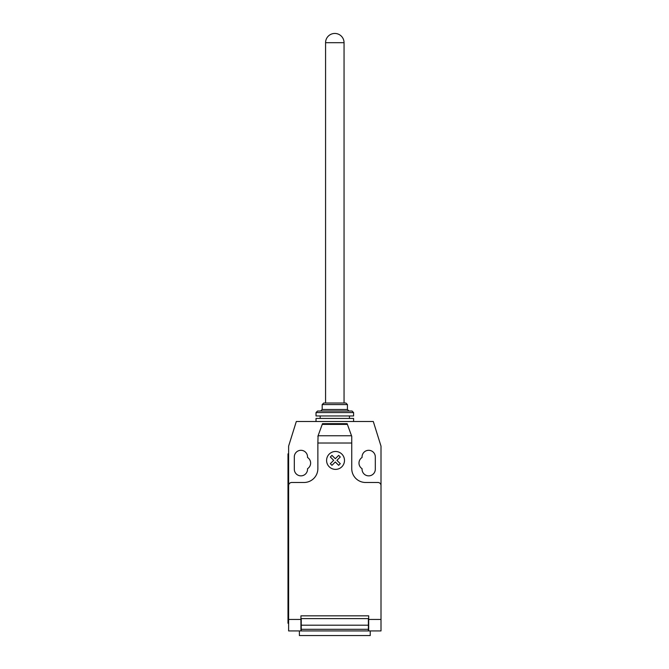 <?xml version="1.0" encoding="UTF-8"?>
<svg xmlns="http://www.w3.org/2000/svg" width="669" height="669" viewBox="0 0 669 669"><rect width="100%" height="100%" fill="white"/><g stroke="black" fill="none" stroke-linecap="round" stroke-linejoin="round"><path stroke-width="1" d="M344.05 42.691A9.241 9.241 0 0 0 334.809 33.45A9.241 9.241 0 0 0 325.569 42.691L344.05 42.691L344.05 403.022M325.569 42.691L325.569 403.022M353.592 421.503L353.592 418.426L316.019 418.426L316.019 421.503M322.182 404.569L347.437 404.569L345.898 403.022L323.721 403.022L322.182 404.569L322.182 409.495L320.643 411.034M347.437 404.569L347.437 409.495L348.975 411.034M317.558 411.034L316.019 412.572L316.019 415.959L353.592 415.959L353.592 412.572L352.053 411.034L317.558 411.034M320.175 415.959L320.175 418.426M349.435 415.959L349.435 418.426M316.019 412.572L353.592 412.572M322.182 409.495L347.437 409.495M299.386 630.934L299.386 635.55L370.233 635.55L370.233 630.934M381.004 622.346L381.004 629.78M318.084 435.762L322.491 423.661L347.127 423.661L351.743 436.355L351.743 443.02L317.867 443.02L318.084 435.762L351.534 435.762M347.395 424.389L322.224 424.389M322.491 423.661L347.127 423.661M351.743 436.355L351.384 435.36M351.743 443.02L351.743 468.626A13.857 13.857 0 0 0 365.608 482.483L377.926 482.483A3.077 3.077 0 0 1 381.004 485.56L381.004 619.435L368.686 619.435L368.686 630.934L381.004 630.934L381.004 619.435M381.004 485.56L381.004 446.139L373.302 421.503L296.308 421.503L288.615 446.139L288.615 485.56A3.077 3.077 0 0 1 291.692 482.483L304.01 482.483A13.857 13.857 0 0 0 317.867 468.626L317.867 443.02M288.615 485.56L288.615 619.435L300.933 619.435L300.933 615.84L368.686 615.84L368.686 619.435M368.376 625.197L368.376 618.608L301.242 618.608L301.242 629.312L368.376 629.312L368.376 625.197L301.242 625.197M301.242 629.312L301.242 630.934L368.376 630.934L368.376 629.312M288.615 619.435L288.615 630.934L300.933 630.934L300.933 619.435M287.996 617.069L287.996 460.004L288.615 460.004L288.615 617.069L287.996 617.069L287.996 623.232L288.615 623.232M288.615 453.841L287.996 453.841L287.996 460.004M318.227 435.36L317.867 436.355M362.063 457.487A6.623 6.623 0 0 0 362.063 468.676L362.063 469.245A6.623 6.623 0 0 0 368.686 475.86A6.623 6.623 0 0 0 375.309 469.245L375.309 456.919A6.623 6.623 0 0 0 368.686 450.304A6.623 6.623 0 0 0 362.063 456.919L362.063 457.487M307.548 468.676A6.623 6.623 0 0 0 307.548 457.487L307.548 456.919A6.623 6.623 0 0 0 300.933 450.304A6.623 6.623 0 0 0 294.31 456.919L294.31 469.245A6.623 6.623 0 0 0 300.933 475.86A6.623 6.623 0 0 0 307.548 469.245L307.548 468.676M340.278 463.692L338.656 465.323L335.303 461.97L331.949 465.323L330.327 463.692L333.672 460.339L330.327 456.994L331.949 455.372L335.303 458.717L338.656 455.372L340.278 456.994L336.925 460.339L340.278 463.692M344.485 460.439A8.948 8.948 0 0 0 331.063 452.687A8.948 8.948 0 0 0 331.063 468.183A8.948 8.948 0 0 0 344.485 460.439"/></g></svg>
